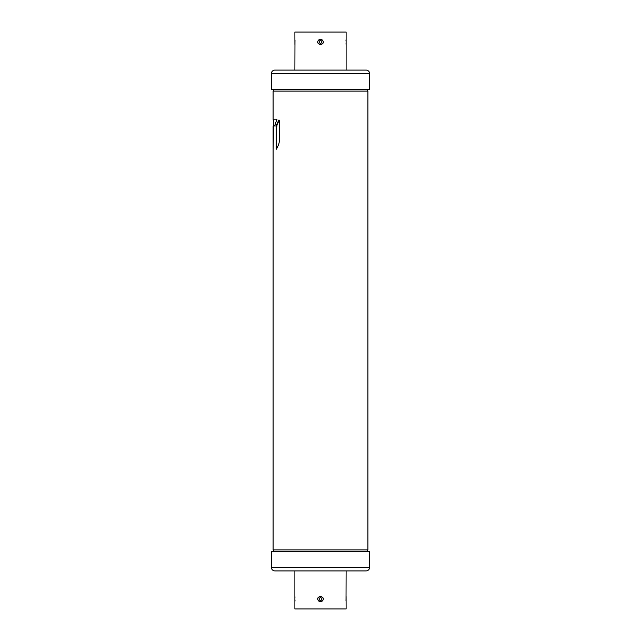 <?xml version="1.0" encoding="UTF-8"?>
<svg xmlns="http://www.w3.org/2000/svg" width="641" height="641" viewBox="0 0 641 641"><rect width="100%" height="100%" fill="white"/><g stroke="black" fill="none" stroke-linecap="round" stroke-linejoin="round"><path stroke-width="0.96" d="M273.09 148.816L273.106 125.981L274.316 125.981L274.941 124.995L276.632 120.131L276.471 119.202L273.09 119.202L273.891 125.059M277.016 119.202L273.779 119.202L273.098 149.201M277.032 124.995L279.196 120.131L278.763 120.131L279.276 120.516L278.763 120.131L276.487 124.995L277.032 124.995L276.664 127.391L276.103 127.391L276.103 148.816L276.616 148.816M276.664 148.696L276.664 127.391M273.835 551.372A2.885 2.885 0 0 0 273.09 549.898L367.91 549.898A2.885 2.885 0 0 0 367.165 551.372M367.91 549.898L367.91 91.102L273.09 91.102L273.09 119.202M276.463 149.201L276.103 148.816L276.463 149.201L278.731 144.337L279.276 141.941L279.276 120.516M276.103 127.391L276.487 124.995M274.46 125.981L275.838 125.981M367.91 91.102A2.885 2.885 0 0 1 367.165 89.628M273.09 91.102A2.885 2.885 0 0 0 273.835 89.628M319.947 39.494L319.386 39.43M346.108 70.093L346.108 32.05L294.892 32.05L294.924 44.461M294.892 70.093L294.98 40.183M321.662 39.43C324.25 41.793 323.865 43.572 320.5 44.766C317.127 43.476 316.734 41.697 319.338 39.43L320.099 40.591C318.601 41.761 318.729 42.707 320.5 43.436C322.271 42.707 322.399 41.753 320.901 40.591L321.662 39.43L319.338 39.43M369.673 73.731A3.638 3.638 0 0 0 366.035 70.093L274.965 70.093A3.638 3.638 0 0 0 271.327 73.731L271.327 89.628L369.673 89.628L369.673 73.731L271.327 73.731M320.901 40.591L320.099 40.591M321.053 601.506L321.614 601.57M294.892 570.907L294.892 608.95L346.108 608.95L346.076 596.539M346.108 570.907L346.02 600.817M319.338 601.57C316.75 599.207 317.135 597.428 320.5 596.234C323.873 597.524 324.266 599.303 321.662 601.57L320.901 600.409C322.399 599.239 322.271 598.293 320.5 597.564C318.729 598.293 318.601 599.247 320.099 600.409L319.338 601.57L321.662 601.57M271.327 567.269A3.638 3.638 0 0 0 274.965 570.907L366.035 570.907A3.638 3.638 0 0 0 369.673 567.269L369.673 551.372L271.327 551.372L271.327 567.269L369.673 567.269M320.099 600.409L320.901 600.409M273.09 127.343L273.579 127.343M273.779 120.196L273.242 120.196M320.957 40.527L320.043 40.527M320.5 44.766L320.5 43.436M320.043 600.473L320.957 600.473M320.5 596.234L320.5 597.564M273.09 549.898L273.09 127.086M295.012 40.615L295.036 41.16M346.1 44.606L346.012 43.652M345.988 40.639L346.02 40.175M346.108 44.766L346.076 39.574M345.988 600.385L345.964 599.84M294.9 596.394L294.988 597.348M295.012 600.361L294.98 600.825M294.892 596.234L294.924 601.426"/></g></svg>
